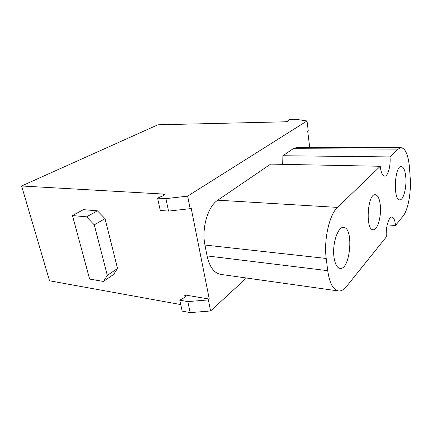 <?xml version="1.0" encoding="UTF-8"?>
<svg xmlns="http://www.w3.org/2000/svg" width="432" height="432" viewBox="0 0 432 432"><rect width="100%" height="100%" fill="white"/><g stroke="black" fill="none" stroke-linecap="round" stroke-linejoin="round"><path stroke-width="0.65" d="M333.952 256.889C332.132 243.648 337.981 226.325 343.597 227.453C354.04 227.507 350.325 270.292 339.995 268.391C336.949 267.781 334.935 263.947 333.952 256.889M405.815 177.536C406.679 187.866 403.369 200.362 399.757 199.87C392.936 200.534 394.556 165.413 401.306 166.498C403.699 166.979 405.2 170.656 405.815 177.536M94.268 224.851L86.557 216.842L72.473 215.557L83.419 209.66L97.427 210.816L105.025 218.657L94.268 224.851L107.341 275.416L117.536 268.461L113.621 274.444L103.464 281.432L107.341 275.416M97.427 210.816L86.557 216.842M105.025 218.657L117.536 268.461M72.473 215.557L89.618 279.077L103.464 281.432M246.424 278.014L210.584 310.981L208.37 299.894L209.282 299.084L191.155 208.024L190.156 208.683L187.645 196.128L307.022 120.949L296.487 119.389L289.44 119.572L288.392 120.863C287.717 121.387 286.459 121.705 284.618 121.819L157.874 124.805L21.6 185.987L49.545 280.789L180.754 304.582M210.584 310.981L190.161 312.611L187.823 301.606L208.37 299.894M185.112 297.146L184.631 294.905L185.938 295.715L184.756 297.367L179.798 300.186L187.823 301.606M179.798 300.186L182.169 311.105L190.161 312.611M184.631 294.905L209.282 299.084M21.6 185.987L163.064 194.038L164.376 194.535L163.015 195.793L157.599 198.126L160.283 210.46L168.572 211.091L165.92 198.639L187.645 196.128M157.599 198.126L165.92 198.639M190.156 208.683L168.572 211.091M307.022 120.949L308.243 130.734L307.681 131.107L309.728 147.447M387.175 224.888L395.501 225.499L403.132 216C408.089 210.055 411.291 192.353 410.2 177.876L409.531 168.221C408.44 155.434 405.648 148.586 401.161 147.674L297.081 147.42L293.171 148.727L282.901 155.736L282.674 164.349M401.161 147.674L398.12 149.126L390.02 156.913C390.847 165.91 387.941 176.488 384.62 176.132C382.396 175.748 380.943 172.465 380.273 166.277L270.621 164.111L217.744 200.189C207.9 206.345 201.415 228.377 204.957 245.036L207.079 255.911C209.563 266.976 214.11 273.137 220.725 274.396L338.402 290.947C341.14 291.26 343.823 289.796 346.448 286.551L386.343 236.898C385.441 227.939 388.73 216.47 391.905 217.096C393.806 217.496 395.005 220.298 395.501 225.499M390.02 156.913L282.901 155.736M380.273 166.277L337.495 207.398C329.411 214.52 323.665 239.701 326.219 258.455L327.731 270.675C329.535 283.084 333.094 289.84 338.402 290.947M380.349 205.654C381.478 216.637 377.438 230.445 373.113 229.759C365.191 230.18 367.497 193.293 375.305 194.686C377.951 195.199 379.636 198.855 380.349 205.654M163.404 195.61L163.064 194.038M398.12 149.126L293.171 148.727M337.495 207.398L217.744 200.189M204.957 245.036L326.219 258.455M327.731 270.675L207.079 255.911"/></g></svg>
